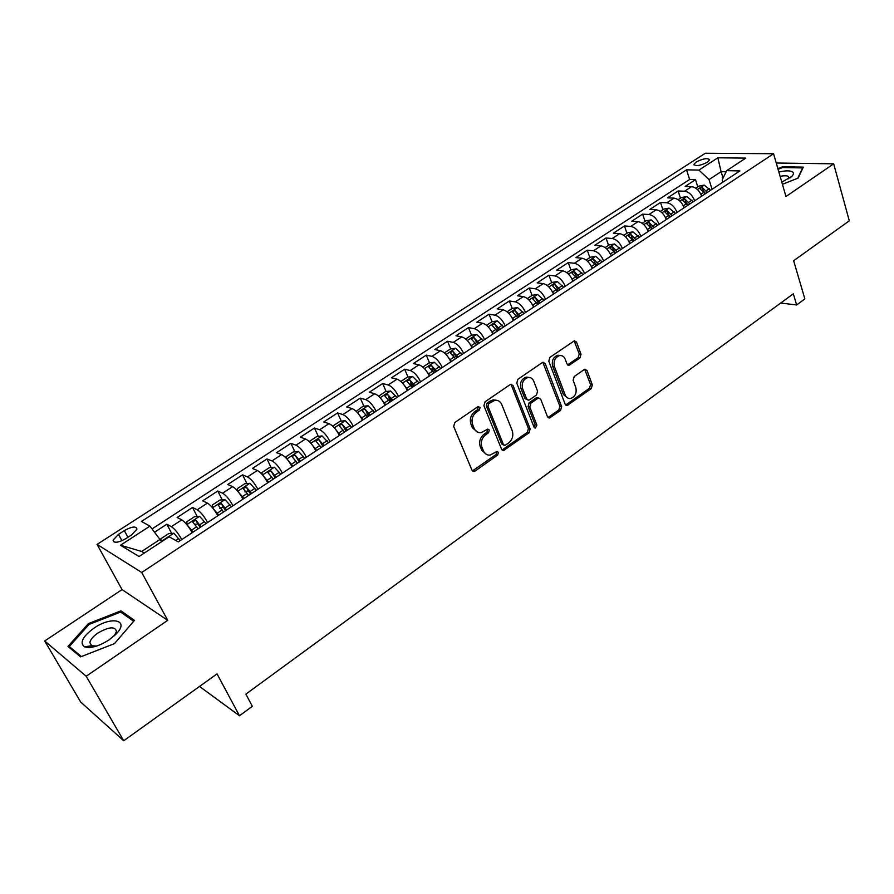<?xml version="1.0" encoding="UTF-8"?>
<svg xmlns="http://www.w3.org/2000/svg" width="894" height="894" viewBox="0 0 894 894"><rect width="100%" height="100%" fill="white"/><g stroke="black" fill="none" stroke-linecap="round" stroke-linejoin="round"><path stroke-width="1.34" d="M480.123 407.373L477.91 406.681L454.845 422.493L453.683 426.46L471.965 470.177L474.032 471.484L475.105 471.06L497.645 455.057L498.439 452.353L497.008 451.436L490.08 455.102C487.062 455.325 484.85 453.928 483.453 450.9L481.967 447.291C480.458 442.318 481.676 438.161 485.621 434.797L488.549 432.752L489.342 430.025L487.856 429.086L481.039 432.696C477.921 432.964 475.63 431.523 474.189 428.394L472.68 424.728C471.138 419.699 472.367 415.498 476.357 412.145L479.318 410.123L480.123 407.373M477.72 432.227L472.501 427.924L470.993 424.27C469.462 419.241 470.691 415.051 474.669 411.709L477.631 409.675L478.201 406.524M696.124 162.026L693.9 164.407C695.778 166.474 700.293 165.736 707.433 162.194L709.635 159.825C707.724 157.769 703.22 158.495 696.124 162.026M86.919 647.457L87.768 646.34M579.915 358.013L581.011 354.259L576.541 342.134L574.451 340.759L549.911 357.365L548.793 361.176L565.142 404.189L567.12 405.507L591.247 388.644L592.331 384.923L587.034 370.552L585.022 369.211L584.184 369.557L574.216 376.542L573.121 380.296L575.803 387.46C576.954 393.081 575.177 396.757 570.506 398.489C568.059 398.713 566.282 397.539 565.176 394.947L554.448 366.652C553.263 361.053 554.984 357.354 559.633 355.555C562.203 355.276 564.058 356.505 565.22 359.22L566.997 363.959L569.053 365.322L579.915 358.013L578.139 357.678L579.234 353.923L574.116 340.849M86.17 676.233L167.714 620.335L122.053 589.593L44.7 640.964L86.17 676.233L123.707 740.757L217.041 673.886L239.491 715.77L252.32 706.305L245.872 694.124L793.324 293.802L796.643 304.955L804.868 298.898L793.637 260.724L849.3 220.829L833.677 163.825L776.238 163.01M167.714 620.335L141.721 572.473L773.545 153.734L785.982 196.512L833.677 163.825M513.111 385.672L510.955 384.297L510.049 384.666L485.051 401.797L483.9 405.72L501.568 449.213L503.601 450.52L529.058 432.774L530.176 428.952L513.111 385.672L510.742 384.342M517.894 379.291L542.267 362.595L543.105 362.249L545.228 363.623L561.644 406.658L560.549 410.435L549.475 418.012L547.474 416.693L540.758 399.339L538.691 397.998L537.786 398.378L530.924 403.16L529.807 407.005L536.892 425.097L535.439 428.047L534.031 427.131L516.766 383.157L517.894 379.291M123.707 740.757L80.672 702.036L44.7 640.964M697.778 186.846L695.51 179.66L685.117 186.433L691.576 186.656L684.581 191.227C689.062 191.953 692.425 195.138 694.672 200.792M680.468 198.189L678.144 190.981L667.594 197.853L674.009 198.133L666.902 202.782C671.349 203.553 674.724 206.771 677.015 212.448M662.89 209.71L660.51 202.469L649.804 209.442L656.174 209.799L648.955 214.504C653.38 215.32 656.766 218.583 659.09 224.293M645.055 221.399L642.618 214.135L631.745 221.22L638.059 221.634L630.739 226.417C635.131 227.277 638.517 230.574 640.897 236.307M626.94 233.267L624.448 225.97L613.407 233.166L619.676 233.647L612.245 238.508C616.603 239.413 620 242.755 622.414 248.521M608.557 245.325L605.998 237.994L594.789 245.302L601.003 245.85L593.448 250.789C597.784 251.75 601.181 255.125 603.651 260.914M589.884 257.561L587.269 250.208L575.881 257.617L582.039 258.243L574.373 263.261C578.675 264.266 582.072 267.686 584.587 273.508M570.92 269.988L568.238 262.601L556.683 270.133L562.773 270.837L554.984 275.922C559.253 276.995 562.661 280.448 565.22 286.292M551.654 282.616L548.916 275.196L537.171 282.85L543.206 283.621L535.294 288.796C539.529 289.913 542.949 293.411 545.552 299.289M532.098 295.433L529.282 287.991L517.358 295.758L523.325 296.618L515.29 301.87C519.481 303.044 522.901 306.586 525.56 312.498M512.217 308.464L509.345 300.987L497.22 308.888L503.132 309.827L494.952 315.169C499.109 316.398 502.54 319.974 505.244 325.919M492.035 321.706L489.074 314.196L476.759 322.22L482.592 323.237L474.289 328.668C478.402 329.964 481.844 333.585 484.593 339.552M471.529 335.216L468.49 327.617L455.974 335.764L461.729 336.882L453.292 342.391C457.359 343.743 460.801 347.42 463.606 353.421M453.671 356.203L453.001 354.572M450.71 348.951L447.559 341.251L434.83 349.543L440.518 350.739L431.936 356.348C435.959 357.768 439.401 361.489 442.262 367.512M433.266 371.848L431.925 368.63M429.533 362.908L426.282 355.119L413.352 363.545L418.962 364.83L410.234 370.541C414.213 372.016 417.654 375.782 420.571 381.839M412.346 387.27L410.525 382.99M408.022 377.112L404.658 369.211L391.505 377.782L397.025 379.168L388.152 384.968C392.086 386.51 395.539 390.332 398.512 396.411M390.544 401.674L388.823 397.707M386.141 391.538L382.666 383.537L369.289 392.254L374.731 393.74L365.713 399.64C369.58 401.25 373.033 405.116 376.072 411.229M368.384 416.313L366.931 413.05M363.903 406.222L360.304 398.109L346.704 406.971L352.057 408.558L342.871 414.559C346.693 416.246 350.157 420.169 353.242 426.315M345.844 431.199L344.972 429.299M341.284 421.152L337.563 412.939L323.729 421.946L328.981 423.644L319.65 429.746C323.404 431.5 326.869 435.467 330.02 441.647M318.286 436.35L314.431 428.014L300.35 437.177L305.513 438.976L296.015 445.19C299.713 447.034 303.178 451.045 306.396 457.259M294.897 451.805L290.896 443.346L276.57 452.677L281.632 454.588L271.966 460.913C275.609 462.824 279.073 466.903 282.348 473.138M271.094 467.54L266.948 458.957L252.376 468.445L257.327 470.479L247.482 476.904C251.058 478.905 254.533 483.039 257.874 489.297M246.878 483.553L242.576 474.837L227.746 484.503L232.585 486.649L222.572 493.197C226.081 495.276 229.546 499.455 232.965 505.758M222.237 499.858L217.778 490.996L202.681 500.841L207.408 503.11L197.205 509.77C200.647 511.938 204.111 516.184 207.598 522.509M197.172 516.464L192.523 507.457L177.157 517.47L181.761 519.861C185.159 522.085 188.623 526.365 192.165 532.712M125.775 538.68L131.664 534.858L136.961 529.147C136.134 525.951 131.921 526.443 124.322 530.589L118.477 534.355L113.102 540.144C113.884 543.351 118.109 542.859 125.775 538.68M141.721 572.473L97.066 544.401L705.321 153.243L773.545 153.734M695.51 179.66L689.62 179.493L686.547 169.826L141.42 521.437L149.913 526.141L161.646 541.663M686.547 169.826L698.918 170.083L717.86 157.802L745.797 158.104L726.677 170.653L739.874 170.933L178.297 541.865L169.1 536.769L139.028 556.515L120.466 545.239L149.913 526.141M171.648 533.372L166.82 524.208L171.38 526.655C174.743 528.902 178.208 533.215 181.773 539.574M192.523 507.457L197.205 509.77M217.778 490.996L222.572 493.197M242.576 474.837L247.482 476.904M266.948 458.957L271.966 460.913M290.896 443.346L296.015 445.19M314.431 428.014L319.65 429.746M337.563 412.939L342.871 414.559M360.304 398.109L365.713 399.64M382.666 383.537L388.152 384.968M404.658 369.211L410.234 370.541M426.282 355.119L431.936 356.348M447.559 341.251L453.292 342.391M468.49 327.617L474.289 328.668M489.074 314.196L494.952 315.169M509.345 300.987L515.29 301.87M529.282 287.991L535.294 288.796M548.916 275.196L554.984 275.922M568.238 262.601L574.373 263.261M587.269 250.208L593.448 250.789M605.998 237.994L612.245 238.508M624.448 225.97L630.739 226.417M642.618 214.135L648.955 214.504M660.51 202.469L666.902 202.782M678.144 190.981L684.581 191.227M689.62 179.493L152.092 528.879M166.82 524.208L154.684 532.12M723.078 178.085L721.1 171.67L709.031 179.582L712.06 189.304M160.35 539.227L141.677 551.464L144.314 553.04M122.053 589.593L97.066 544.401M780.685 303.044L796.643 304.955M199.518 686.436L239.491 715.77M726.129 171.782L721.1 171.67L717.86 157.802M722.855 182.175L722.162 179.951L726.677 170.653M217.801 515.771C214.337 509.457 210.872 505.233 207.408 503.11M242.989 499.143C239.592 492.851 236.128 488.694 232.585 486.649M267.719 482.805C264.4 476.547 260.936 472.434 257.327 470.479M292.025 466.746C288.762 460.522 285.298 456.476 281.632 454.588M315.895 450.978C312.71 444.787 309.246 440.787 305.513 438.976M339.362 435.479C336.233 429.321 332.769 425.376 328.981 423.644M362.428 420.247C359.354 414.112 355.901 410.223 352.057 408.558M385.091 405.273C382.084 399.171 378.631 395.327 374.731 393.74M407.373 390.555C404.423 384.487 400.981 380.688 397.025 379.168M429.299 376.083C426.393 370.038 422.951 366.294 418.962 364.83M450.844 361.846C448.006 355.834 444.564 352.135 440.518 350.739M472.043 347.844C469.261 341.866 465.819 338.2 461.729 336.882M492.896 334.065C490.158 328.12 486.727 324.511 482.592 323.237M513.402 320.521C510.72 314.599 507.3 311.034 503.132 309.827M533.595 307.19C530.958 301.289 527.538 297.769 523.325 296.618M553.453 294.07C550.872 288.203 547.452 284.717 543.206 283.621M573.009 281.152C570.473 275.318 567.053 271.877 562.773 270.837M592.253 268.446C589.761 262.635 586.352 259.238 582.039 258.243M611.194 255.93C608.747 250.152 605.35 246.789 601.003 245.85M629.845 243.615C627.443 237.86 624.057 234.541 619.676 233.647M648.206 231.479C645.848 225.757 642.473 222.472 638.059 221.634M666.298 219.533C663.985 213.834 660.61 210.593 656.174 209.799M684.111 207.766C681.831 202.1 678.468 198.893 674.009 198.133M701.656 196.177C699.421 190.534 696.057 187.36 691.576 186.656M709.031 179.582L698.918 170.083M141.677 551.464L120.466 545.239M114.499 643.602L134.446 620.38L120.958 610.859L88.361 623.643L67.955 646.44L80.583 656.878L114.499 643.602M782.44 184.309L798.141 178.074L803.304 167.133L782.552 166.787L777.881 168.642M88.897 624.593L88.361 623.643M122.266 613.206L120.958 610.859M782.786 167.569L782.552 166.787M486.783 454.577L481.777 450.397L480.29 446.788C478.771 441.826 479.989 437.669 483.933 434.316L486.861 432.271L487.655 429.556M472.457 470.926L495.958 454.554L496.74 451.85M502.07 449.995L527.337 432.305L528.443 428.494L511.39 385.269M488.783 403.607L487.99 406.357L503.434 444.519L504.864 445.435L508.597 443.011C512.452 439.692 513.659 435.579 512.206 430.662L501.791 404.624C500.338 401.417 498.036 399.976 494.874 400.277L488.783 403.607L487.085 403.183L486.291 405.921L487.99 406.357M503.892 445.156L501.735 444.027L486.291 405.921M496.36 400.233L493.164 399.853L490.169 401.071L491.879 401.495M487.085 403.183L490.169 401.071M548 417.509L558.795 410.011L559.89 406.245L542.826 362.316M538.434 398.053L536.042 397.964L529.192 402.747L528.075 406.569L535.16 424.65L536.892 425.097M534.187 427.433L535.16 424.65M533.707 381.123C532.522 378.419 530.623 377.201 528.019 377.469C523.191 379.291 521.414 383.045 522.655 388.745L526.611 398.836L528.689 400.177L529.606 399.808L536.489 395.014L537.596 391.192L533.707 381.123M528.935 377.413L526.275 377.089C521.459 378.911 519.682 382.654 520.923 388.354L522.655 388.745M527.382 399.864L524.879 398.422L520.923 388.354M567.612 364.886L578.139 357.678M560.382 355.488L557.856 355.22C553.218 357.008 551.497 360.695 552.693 366.294L554.448 366.652M567.969 398.143L563.41 394.556L552.693 366.294M565.667 405.016L589.47 388.264L590.554 384.543L584.676 369.3M160.875 540.211L160.942 538.691L168.776 533.562L173.883 533.226L180.186 540.624M168.452 537.193L166.876 538.222M93.915 628.18C82.55 636.64 79.41 642.853 84.494 646.831C90.64 648.642 98.865 646.306 109.169 639.825L116.555 633.578C129.719 619.9 111.359 615.91 93.915 628.18M114.197 635.913L116.477 631.51C115.214 626.225 109.046 626.705 97.982 632.974C93.2 636.304 90.484 639.489 89.836 642.518L91.601 645.77L96.664 646.049M87.02 647.468L87.903 646.317M81.41 656.554L69.274 646.541L89.031 624.448L120.634 612.044L133.664 621.285M70.391 648.452L69.274 646.541M781.803 182.141L791.805 176.409C793.671 174.486 793.917 172.989 792.542 171.927C790.039 170.463 785.491 170.497 778.864 172.039M788.653 178.822L788.508 176.531C786.988 175.593 784.194 175.526 780.127 176.353M778.082 169.335L782.518 167.558L802.622 167.916L797.75 178.23M186.947 524.767L193.16 532.053M191.081 530.768L192.333 532.601M199.574 516.285L186.846 524.633L186.88 521.694L194.568 516.654L199.574 516.285L206.011 523.56M201.139 526.778L195.965 520.286L192.59 521.761L198.055 528.812M194.78 524.275L197.842 523.94L200.301 527.337M212.873 508.183L218.751 515.145M217.477 515.145L217.868 515.726M212.426 507.636L212.347 504.998L219.902 500.048L225.053 499.634L231.378 506.797M226.595 509.96L221.421 503.557L218.102 504.987L223.567 511.96M219.823 508.384L223.265 507.2L225.701 510.552M238.352 491.901L243.894 498.539M237.525 490.907L237.368 488.605L244.788 483.743L249.951 483.285L256.299 490.348M251.594 493.454L246.431 487.129L243.146 488.526L248.621 495.41M244.822 491.856L248.219 490.761L250.644 494.08M263.384 475.921L268.591 482.224M262.154 474.457L261.942 472.501L269.228 467.718L274.413 467.227L280.772 474.178M276.157 477.228L270.994 470.993L267.753 472.345L273.229 479.162M270.994 470.993L275.151 477.888M287.969 460.231L292.852 466.199M286.337 458.287L286.091 456.666L293.254 451.973L298.451 451.448L304.82 458.298M300.283 461.293L295.121 455.135L291.925 456.454L297.411 463.193M295.121 455.135L299.233 461.986M312.129 444.821L316.688 450.453M310.073 442.385L309.827 441.111L316.867 436.507L322.075 435.948L328.456 442.686M323.997 445.625L318.845 439.546L315.683 440.843L321.169 447.492M318.845 439.546L322.89 446.363M335.876 429.668L340.111 434.987M333.361 426.74L333.149 425.823L340.066 421.297L345.296 420.705L351.677 427.343M347.297 430.237L342.145 424.237L339.027 425.499L344.525 432.07M342.145 424.237L346.146 430.997M359.209 414.782L363.143 419.778M356.225 411.341L362.875 406.345L368.116 405.72L374.508 412.268M370.194 415.107L365.065 409.184L361.969 410.413L367.468 416.917M365.065 409.184L368.998 415.9M382.14 400.143L385.772 404.826M378.665 396.198L385.303 391.65L390.555 390.991L396.947 397.439M392.712 400.244L387.583 394.388L384.532 395.595L390.03 402.009M387.583 394.388L391.471 401.06M404.669 385.75L408.033 390.13M400.87 381.447L407.351 377.19L412.615 376.508L419.018 382.867M414.85 385.616L409.731 379.838L406.714 381.012L412.212 387.359M409.731 379.838L413.576 386.465M426.818 371.591L429.913 375.67M422.828 367.054L429.042 362.975L434.305 362.271L440.72 368.54M436.618 371.245L431.511 365.523L428.528 366.674L434.026 372.954M431.511 365.523L435.3 372.116M448.598 357.667L451.425 361.455M444.419 352.895L450.375 348.995L455.649 348.258L462.053 354.437M458.03 357.097L452.923 351.454L449.973 352.582L455.482 358.785M452.923 351.454L456.666 357.991M470.009 343.966L472.591 347.475M465.662 338.971L471.361 335.239L476.636 334.479L483.051 340.569M479.083 343.195L473.999 337.608L471.071 338.714L476.58 344.849M473.999 337.608L477.687 344.112M491.063 330.489L493.421 333.73M486.559 325.282L492.002 321.717L497.287 320.924L503.702 326.936M499.802 329.506L494.717 323.997L491.834 325.07L497.332 331.138M494.717 323.997L498.371 330.456M511.77 317.225L513.905 320.197M507.11 311.805L512.318 308.396L517.604 307.581L524.018 313.515M520.185 316.04L515.112 310.598L512.251 311.648L517.76 317.649M515.112 310.598L518.721 317.012M532.131 304.172L534.053 306.877M527.337 298.551L532.31 295.299L537.596 294.461L544.01 300.306M540.244 302.798L535.182 297.411L532.343 298.451L537.853 304.373M535.182 297.411L538.747 303.781M552.168 291.321L553.889 293.78M547.24 285.51L551.989 282.403L557.286 281.543L563.689 287.309M559.979 289.757L554.928 284.437L552.123 285.454L557.621 291.31M554.928 284.437L558.448 290.773M571.869 278.671L573.412 280.884M566.83 272.67L571.355 269.709L576.652 268.826L583.067 274.514M579.401 276.928L574.373 271.664L571.59 272.659L577.088 278.459M574.373 271.664L575.613 275.095L577.848 277.956M591.258 266.211L592.633 268.189M586.118 260.031L590.42 257.204L595.728 256.299L602.131 261.92M598.533 264.3L593.504 259.092L590.755 260.065L596.253 265.797M593.504 259.092L594.722 262.501L596.946 265.35M617.363 251.862L612.345 246.71L609.619 247.672L613.91 251.605L610.345 253.952L611.552 255.695M605.104 247.582L609.194 244.9L614.502 243.973L620.905 249.515M613.91 251.605L615.117 253.337M612.345 246.71L613.53 250.119L615.742 252.924M629.119 241.849L630.181 243.392M623.788 235.334L627.689 232.786L632.986 231.837L639.389 237.312M635.902 239.614L630.896 234.519L628.191 235.468L633.69 241.078M630.896 234.519L632.058 237.916L634.248 240.698M647.591 229.926L648.519 231.278M642.194 223.276L645.893 220.852L651.19 219.89L657.593 225.288M654.151 227.557L649.167 222.517L646.485 223.444L651.972 228.998M649.167 222.517L650.296 225.891L652.486 228.663M665.762 218.147L666.589 219.343M660.32 211.397L663.829 209.095L669.125 208.112L675.518 213.442M672.132 215.677L667.159 210.705L664.51 211.61L669.986 217.097M667.159 210.705L668.265 214.057L670.433 216.795M683.653 206.536L684.379 207.587M678.177 199.697L681.496 197.518L686.793 196.524L693.174 201.776M689.844 203.977L684.882 199.06L682.256 199.954L687.732 205.374M684.882 199.06L685.955 202.402L688.123 205.117M701.265 195.082L701.902 196.01M695.755 188.165L698.896 186.108L704.193 185.092L710.574 190.288M707.288 192.456L702.338 187.584L699.734 188.466L705.21 193.83M702.338 187.584L703.388 190.925L705.545 193.607M181.761 519.861L171.38 526.655M121.953 540.736L118.477 534.355M127.943 537.272L124.322 530.589M474.669 411.709L476.357 412.145M470.993 424.27L472.68 424.728M472.501 427.924L474.189 428.394M486.861 432.271L488.549 432.752M483.933 434.316L485.621 434.797M480.29 446.788L481.967 447.291M481.777 450.397L483.453 450.9M495.958 454.554L497.645 455.057M473.44 470.512L475.105 471.06M477.631 409.675L479.318 410.123M528.443 428.494L530.176 428.952M527.337 432.305L529.058 432.774M502.92 449.615L504.618 450.118M501.735 444.027L503.434 444.519M543.474 363.266L545.228 363.623M559.89 406.245L561.644 406.658M558.795 410.011L560.549 410.435M548.659 417.185L550.402 417.632M536.042 397.964L537.786 398.378M529.192 402.747L530.924 403.16M528.075 406.569L529.807 407.005M524.879 398.422L526.611 398.836M568.115 364.618L569.891 364.976M563.41 394.556L565.176 394.947M585.246 370.194L587.034 370.552M590.554 384.543L592.331 384.923M589.47 388.264L591.247 388.644M566.26 404.714L568.025 405.127M574.764 341.821L576.541 342.134M579.234 353.923L581.011 354.259M173.76 533.237L161.456 541.306M178.778 538.557L175.827 540.501M196.658 526.767L191.752 529.997M204.614 521.515L199.742 524.733M197.842 523.94L195.965 520.286M224.919 499.645L212.537 507.77M222.181 509.938L217.365 513.111M230.004 504.775L225.21 507.937M223.265 507.2L221.421 503.557M249.828 483.296L237.782 491.208M247.247 493.399L242.52 496.516M254.924 488.336L250.219 491.443M248.219 490.761L246.431 487.129M274.29 467.238L262.568 474.938M271.865 477.161L267.228 480.223M279.409 472.188L274.793 475.239M298.328 451.459L286.918 458.946M296.059 461.215L291.5 464.221M303.468 456.32L298.931 459.315M321.941 435.959L310.844 443.245M319.828 445.536L315.347 448.497M327.115 440.731L322.656 443.67M345.162 420.716L334.356 427.813M343.195 430.126L338.781 433.042M350.347 425.41L345.967 428.304M367.982 405.742L357.466 412.637M366.149 414.984L361.824 417.844M373.189 410.346L368.876 413.184M390.421 391.013L380.185 397.729M388.722 400.099L384.465 402.915M395.64 395.539L391.404 398.333M412.48 376.53L402.523 383.068M410.916 385.47L406.725 388.231M417.721 380.978L413.553 383.727M434.171 362.282L424.482 368.652M432.741 371.077L428.617 373.793M439.423 366.663L435.333 369.367M455.515 348.28L446.072 354.471M454.197 356.929L450.151 359.6M460.779 352.582L456.745 355.242M476.502 334.501L467.316 340.525M475.306 343.005L471.328 345.632M481.777 338.737L477.821 341.352M497.153 320.946L488.213 326.813M496.069 329.305L492.158 331.897M502.439 325.103L498.539 327.685M517.47 307.603L508.764 313.313M516.508 315.839L512.653 318.376M522.778 311.704L518.933 314.23M537.473 294.484L528.991 300.038M536.612 302.574L532.813 305.077M542.781 298.507L539.004 300.999M557.152 281.565L548.905 286.974M556.392 289.533L552.66 291.992M562.46 285.521L558.75 287.98M576.518 268.848L568.495 274.112M575.87 276.682L572.194 279.107M581.849 272.748L578.183 275.162M595.594 256.321L587.771 261.45M595.035 264.043L591.415 266.434M600.924 260.165L597.315 262.545M614.368 243.995L606.758 248.99M619.698 247.783L616.156 250.119M632.851 231.859L625.442 236.72M632.494 239.346L629.018 241.637M638.193 235.58L634.706 237.893M651.067 219.913L643.848 224.64M650.787 227.277L647.39 229.523M656.408 223.578L652.966 225.847M668.991 208.134L661.973 212.75M668.813 215.398L665.494 217.577M674.344 211.744L670.958 213.979M686.659 196.546L679.831 201.027M686.558 203.687L683.329 205.821M692.012 200.1L688.671 202.301M704.059 185.125L697.409 189.483M704.047 192.154L700.885 194.244M709.411 188.623L706.126 190.791M694.102 165.055L693.9 164.407M114.13 542.021L113.102 540.144M472.535 470.993L474.032 471.484M502.193 450.107L503.601 450.52M493.164 399.853L494.874 400.277M548.212 417.688L549.475 418.012M536.948 397.595L538.691 397.998M534.534 427.801L535.439 428.047M526.275 377.089L528.019 377.469M567.869 365.087L569.053 365.322M557.856 355.22L559.633 355.555M565.913 405.217L567.12 405.507M91.601 645.77L84.494 646.831M92.484 647.133L89.836 642.518M115.181 634.997L116.555 633.578M790.028 177.906L791.805 176.409M192.892 522.319L192.59 521.761"/></g></svg>
